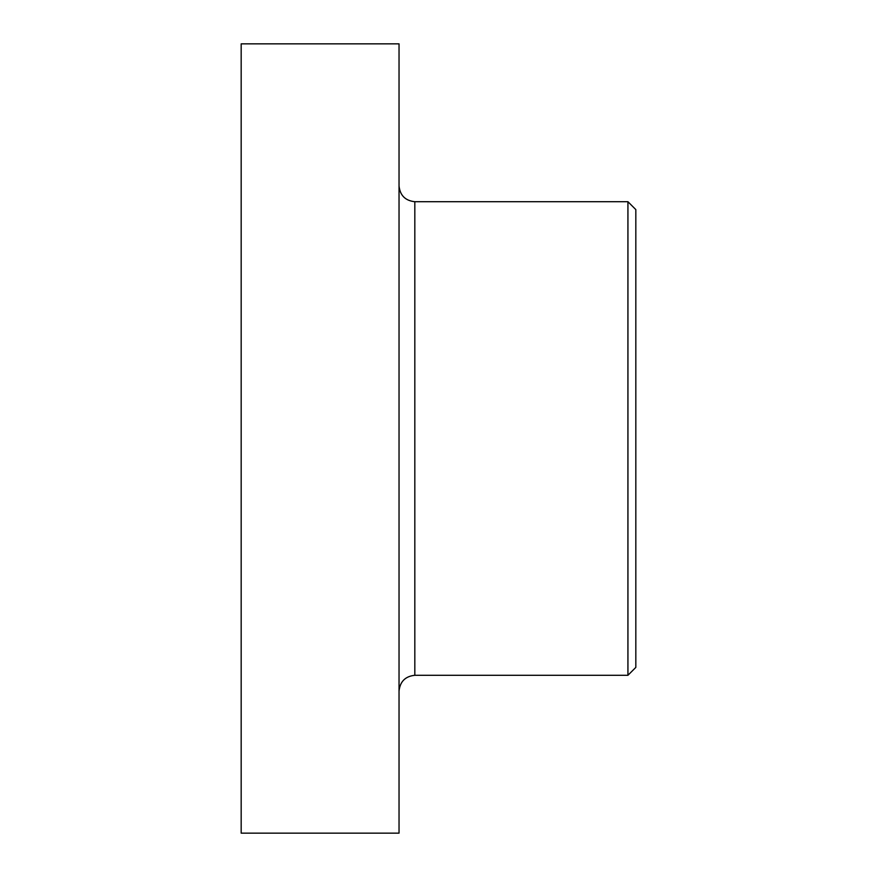 <?xml version="1.0" encoding="UTF-8"?>
<svg xmlns="http://www.w3.org/2000/svg" width="877" height="877" viewBox="0 0 877 877"><rect width="100%" height="100%" fill="white"/><g stroke="black" fill="none" stroke-linecap="round" stroke-linejoin="round"><path stroke-width="1.32" d="M627.932 201.71L627.932 675.29L635.825 667.397L635.825 209.603L627.932 201.71L414.821 201.71C405.306 200.701 400.044 195.439 399.035 185.924M627.932 675.29L414.821 675.29C405.306 676.299 400.044 681.561 399.035 691.076M399.035 833.15L399.035 43.85L241.175 43.85L241.175 833.15L399.035 833.15M414.821 201.71L414.821 675.29"/></g></svg>
